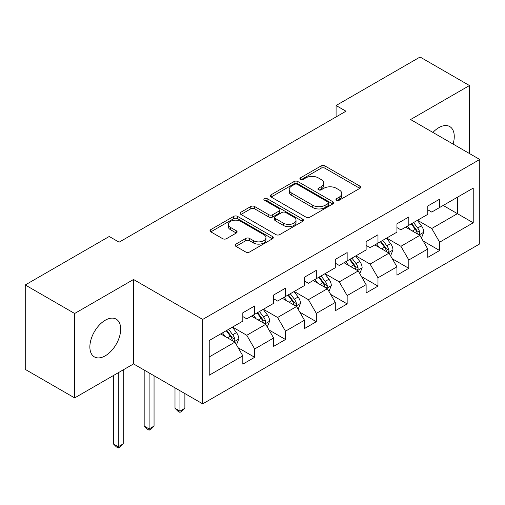 <?xml version="1.0" encoding="UTF-8"?>
<svg xmlns="http://www.w3.org/2000/svg" width="505" height="505" viewBox="0 0 505 505"><rect width="100%" height="100%" fill="white"/><g stroke="black" fill="none" stroke-linecap="round" stroke-linejoin="round"><path stroke-width="0.76" d="M336.538 200.232A1.919 1.111 0 0 0 339.253 200.232L359.863 188.333A2.746 1.584 0 0 0 360.665 187.216A2.746 1.584 0 0 0 359.863 186.093L324.949 165.937A2.746 1.584 0 0 0 321.073 165.937L300.462 177.836A1.919 1.111 0 0 0 299.901 178.618A1.919 1.111 0 0 0 300.462 179.401A1.919 1.111 0 0 0 303.177 179.401L305.847 177.867A8.781 5.069 0 0 1 318.257 177.867L321.167 179.546A8.781 5.069 0 0 1 323.737 183.126A8.781 5.069 0 0 1 321.167 186.711L318.503 188.251A1.919 1.111 0 0 0 317.935 189.034A1.919 1.111 0 0 0 318.503 189.817A1.919 1.111 0 0 0 321.218 189.817L323.882 188.277A8.781 5.069 0 0 1 336.298 188.277L339.209 189.956A8.781 5.069 0 0 1 341.778 193.541A8.781 5.069 0 0 1 339.209 197.127L336.538 198.667A1.919 1.111 0 0 0 335.976 199.45A1.919 1.111 0 0 0 336.538 200.232L336.538 198.667M105.28 355.817A21.797 12.587 120 0 0 119.521 336.608A21.797 12.587 120 0 0 116.182 319.141A21.797 12.587 120 0 0 105.28 320.22A21.797 12.587 120 0 0 91.039 339.429A21.797 12.587 120 0 0 94.385 356.896A21.797 12.587 120 0 0 105.28 355.817M453.073 144.07A21.797 12.587 120 0 0 449.747 126.559A21.797 12.587 120 0 0 438.845 127.639A21.797 12.587 120 0 0 432.918 132.43M235.917 244.104A2.746 1.584 0 0 0 235.115 245.222A2.746 1.584 0 0 0 235.917 246.345L245.714 252.001A2.746 1.584 0 0 0 249.596 252.001L272.479 238.783A2.746 1.584 0 0 0 273.287 237.666A2.746 1.584 0 0 0 272.479 236.542L237.571 216.386A2.746 1.584 0 0 0 233.689 216.386L210.8 229.605A2.746 1.584 0 0 0 209.998 230.722A2.746 1.584 0 0 0 210.8 231.839L222.636 238.669A2.746 1.584 0 0 0 226.511 238.669L236.308 233.02A2.746 1.584 0 0 0 237.11 231.896A2.746 1.584 0 0 0 236.308 230.779L230.438 227.389A7.335 4.236 0 0 1 228.292 224.397A7.335 4.236 0 0 1 232.818 220.483A7.335 4.236 0 0 1 240.816 221.398L263.799 234.667A7.335 4.236 0 0 1 265.952 237.666A7.335 4.236 0 0 1 261.42 241.579A7.335 4.236 0 0 1 253.422 240.658L249.596 238.448A2.746 1.584 0 0 0 245.714 238.448L235.917 244.104L235.917 246.345M133.541 279.492L74.652 313.491L25.25 284.965L25.25 369.395L74.652 397.915L133.541 363.916L202.701 403.849L202.701 319.425L133.541 279.492L133.541 363.916M469.473 153.539L469.473 85.541L410.584 119.54L479.75 159.473L202.701 319.425M469.473 85.541L420.072 57.021L336.09 105.507L336.09 116.914M25.25 284.965L109.231 236.479L119.117 242.185L345.969 111.214L336.09 105.507M306.036 217.169A2.746 1.584 0 0 0 309.918 217.169L332.808 203.957A2.746 1.584 0 0 0 333.609 202.84A2.746 1.584 0 0 0 332.808 201.716L297.893 181.56A2.746 1.584 0 0 0 294.011 181.56L271.122 194.772A2.746 1.584 0 0 0 270.32 195.896A2.746 1.584 0 0 0 271.122 197.013L306.036 217.169M265.201 200.649A1.919 1.111 0 0 1 267.145 200.921L267.145 198.635L302.647 219.132A2.746 1.584 0 0 1 303.448 220.249A2.746 1.584 0 0 1 302.647 221.373L279.757 234.585A2.746 1.584 0 0 1 275.875 234.585L240.961 214.429L240.961 212.188A2.746 1.584 0 0 0 240.159 213.306A2.746 1.584 0 0 0 240.961 214.429M240.961 212.188L250.758 206.532A2.746 1.584 0 0 1 254.64 206.532L268.799 214.707A2.746 1.584 0 0 0 272.675 214.707L279.177 210.957A2.746 1.584 0 0 0 279.978 209.834A2.746 1.584 0 0 0 279.177 208.716L264.431 200.207A1.919 1.111 0 0 1 263.869 199.424A1.919 1.111 0 0 1 265.056 198.396A1.919 1.111 0 0 1 267.145 198.635M202.701 403.849L479.75 243.896L479.75 159.473M238.171 347.775L254.671 357.3L254.671 348.974L273.647 338.022L273.647 346.348L285.502 339.505L285.502 331.173L304.471 320.22L304.471 328.553L316.326 321.704L316.326 313.378L335.301 302.426L335.301 310.752L347.156 303.909L347.156 295.577L366.125 284.624L366.125 292.957L377.98 286.108L377.98 277.782L396.949 266.829L396.949 275.156L408.81 268.313L408.81 259.98L427.779 249.028L427.779 257.361L439.634 250.512L439.634 242.185L473.229 222.793L473.229 188.106L457.423 197.234L457.423 213.666L473.229 222.793M254.671 357.3L242.817 364.149L242.817 355.817L209.221 375.215L209.221 340.528L242.817 321.136L242.817 312.803L254.671 305.961L254.671 314.287L273.647 303.335L273.647 295.008L285.502 288.166L285.502 296.492L304.471 285.54L304.471 277.207L316.326 270.364L316.326 278.691L335.301 267.738L335.301 259.412L347.156 252.569L347.156 260.896L366.125 249.943L366.125 241.617L377.98 234.768L377.98 243.101L396.949 232.148L396.949 223.816L408.81 216.973L408.81 225.299L427.779 214.347L427.779 206.021L439.634 199.172L439.634 207.505L473.229 188.106M251.509 316.117L265.737 324.33L246.768 335.282L232.54 327.07M242.817 316.572L246.768 318.851L254.671 314.287M246.768 335.282L254.671 348.974M265.737 324.33L273.647 338.022M282.339 298.316L296.568 306.529L277.599 317.481L263.37 309.268M273.647 298.771L277.599 301.056L285.502 296.492M277.599 317.481L285.502 331.173M296.568 306.529L304.471 320.22M313.163 280.521L327.392 288.734L308.422 299.686L294.194 291.473M304.471 280.976L308.422 283.255L316.326 278.691M308.422 299.686L316.326 313.378M327.392 288.734L335.301 302.426M343.993 262.72L358.222 270.939L339.253 281.891L325.024 273.672M335.301 263.174L339.253 265.46L347.156 260.896M339.253 281.891L347.156 295.577M358.222 270.939L366.125 284.624M374.817 244.925L389.046 253.138L370.077 264.09L355.848 255.877M366.125 245.38L370.077 247.665L377.98 243.101M370.077 264.09L377.98 277.782M389.046 253.138L396.949 266.829M405.648 227.124L419.876 235.343L400.907 246.295L386.678 238.076M396.949 227.585L400.907 229.863L408.81 225.299M400.907 246.295L408.81 259.98M419.876 235.343L427.779 249.028M443.194 205.447L457.423 213.666L431.731 228.494L417.502 220.281M427.779 209.783L431.731 212.068L439.634 207.505M431.731 228.494L439.634 242.185M74.652 313.491L74.652 397.915M209.221 356.959L234.913 342.125L220.685 333.912M234.913 342.125L242.817 355.817M423.133 240.986L439.634 250.512M392.309 258.787L408.81 268.313M361.479 276.582L377.98 286.108M330.655 294.383L347.156 303.909M299.825 312.178L316.326 321.704M269.001 329.98L285.502 339.505M337.308 200.504L339.209 199.406A8.781 5.069 0 0 0 341.778 195.826L341.778 193.541M323.737 183.126L323.737 185.411A8.781 5.069 0 0 1 321.167 188.99L319.267 190.088M359.825 188.359L324.949 168.222A2.746 1.584 0 0 0 321.073 168.222L301.226 179.673M332.77 203.976L297.893 183.839A2.746 1.584 0 0 0 294.011 183.839L271.16 197.032M327.953 203.622A1.919 1.111 0 0 0 328.521 202.84A1.919 1.111 0 0 0 327.953 202.05L297.312 184.357A1.919 1.111 0 0 0 294.592 184.357L291.783 185.985A8.781 5.069 0 0 0 289.214 189.564A8.781 5.069 0 0 0 291.783 193.15L312.728 205.245A8.781 5.069 0 0 0 325.144 205.245L327.953 203.622L327.953 205.901A1.919 1.111 0 0 0 328.521 205.118L328.521 202.84M289.214 189.564L289.214 191.85A8.781 5.069 0 0 0 291.783 195.435L291.783 193.15M327.953 205.901L325.144 207.523A8.781 5.069 0 0 1 312.728 207.523L291.783 195.435M240.999 214.448L250.758 208.817L250.758 206.532M279.978 209.834L279.978 212.119A2.746 1.584 0 0 1 279.177 213.236L272.675 216.992A2.746 1.584 0 0 1 268.799 216.992L254.64 208.817A2.746 1.584 0 0 0 250.758 208.817M267.145 200.921L302.609 221.392M283.488 223.191A7.335 4.236 0 0 0 291.486 224.106A7.335 4.236 0 0 0 296.018 220.193A7.335 4.236 0 0 0 293.866 217.2L285.767 212.523A2.746 1.584 0 0 0 281.891 212.523L275.389 216.273A2.746 1.584 0 0 0 274.587 217.396A2.746 1.584 0 0 0 275.389 218.514L283.488 223.191L283.488 225.47A7.335 4.236 0 0 0 291.486 226.391A7.335 4.236 0 0 0 296.018 222.478L296.018 220.193M274.587 217.396L274.587 219.675A2.746 1.584 0 0 0 275.389 220.799L275.389 218.514M283.488 225.47L275.389 220.799M265.952 237.666L265.952 239.944A7.335 4.236 0 0 1 261.42 243.858A7.335 4.236 0 0 1 253.422 242.943L249.596 240.727A2.746 1.584 0 0 0 245.714 240.727L235.955 246.364M228.292 224.397L228.292 226.676A7.335 4.236 0 0 0 230.438 229.674L230.438 227.389M236.271 233.039L230.438 229.674M272.447 238.808L237.571 218.671A2.746 1.584 0 0 0 233.689 218.671L210.838 231.864M421.435 238.044L423.783 232.123A7.405 4.274 -120 0 0 421.423 225.817L417.345 220.369M410.237 229.775L407.466 226.076M418.727 234.68L419.623 233.733L419.788 232.439A7.405 4.274 -120 0 0 417.667 227.982L413.589 222.541M411.733 223.608L416.259 229.649A3.775 2.178 60 0 1 416.947 230.798L419.788 232.439M411.221 223.911L415.299 229.352A7.405 4.274 60 0 1 417.414 233.809M390.611 255.839L392.959 249.918A7.405 4.274 -120 0 0 390.599 243.612L386.521 238.171M379.406 247.57L376.635 243.877M387.903 252.475L388.799 251.528L388.964 250.234A7.405 4.274 -120 0 0 386.843 245.784L382.765 240.336M380.909 241.409L385.435 247.45A3.775 2.178 60 0 1 386.117 248.593L388.964 250.234M380.391 241.706L384.469 247.153A7.405 4.274 60 0 1 386.59 251.604M359.781 273.641L362.135 267.719A7.405 4.274 -120 0 0 359.768 261.413L355.69 255.966M348.583 265.371L345.811 261.672M357.073 270.276L357.969 269.323L358.133 268.035A7.405 4.274 -120 0 0 356.012 263.578L351.934 258.137M350.079 259.204L354.605 265.245A3.775 2.178 60 0 1 355.293 266.394L358.133 268.035M349.567 259.507L353.645 264.948A7.405 4.274 60 0 1 355.766 269.405M328.957 291.435L331.305 285.514A7.405 4.274 -120 0 0 328.944 279.208L324.866 273.767M317.752 283.166L314.981 279.467M326.249 288.071L327.145 287.124L327.309 285.83A7.405 4.274 -120 0 0 325.188 281.38L321.111 275.932M319.255 277.005L323.781 283.046A3.775 2.178 60 0 1 324.462 284.189L327.309 285.83M318.737 277.302L322.815 282.75A7.405 4.274 60 0 1 324.936 287.2M298.127 309.237L300.481 303.316A7.405 4.274 -120 0 0 298.114 297.009L294.036 291.562M286.928 300.967L284.157 297.268M295.419 305.872L296.321 304.919L296.479 303.631A7.405 4.274 -120 0 0 294.358 299.175L290.28 293.733M288.424 294.8L292.95 300.841A3.775 2.178 60 0 1 293.639 301.99L296.479 303.631M287.913 295.097L291.991 300.544A7.405 4.274 60 0 1 294.112 305.001M179.938 390.706L179.938 411.133L184.88 408.28L184.88 393.559M184.88 408.28L181.914 411.247L179.938 412.383L177.962 411.247L174.995 408.28L174.995 387.853M174.995 408.28L179.938 411.133L179.938 412.383M267.303 327.032L269.651 321.111A7.405 4.274 -120 0 0 267.29 314.804L263.212 309.363M256.098 318.762L253.327 315.063M264.595 323.667L265.491 322.72L265.655 321.426A7.405 4.274 -120 0 0 263.534 316.976L259.456 311.528M257.6 312.601L262.127 318.642A3.775 2.178 60 0 1 262.808 319.785L265.655 321.426M257.083 312.898L261.161 318.339A7.405 4.274 60 0 1 263.282 322.796M149.114 372.911L149.114 428.928L154.05 426.075L154.05 375.758M154.05 426.075L151.09 429.042L149.114 430.184L147.138 429.042L144.171 426.075L144.171 370.058M144.171 426.075L149.114 428.928L149.114 430.184M236.473 344.833L238.827 338.912A7.405 4.274 -120 0 0 236.46 332.606L232.382 327.158M225.274 336.564L222.503 332.864M233.764 341.462L234.667 340.515L234.825 339.227A7.405 4.274 -120 0 0 232.704 334.771L228.626 329.323M226.77 330.396L231.296 336.437A3.775 2.178 60 0 1 231.984 337.586L234.825 339.227M226.259 330.693L230.337 336.141A7.405 4.274 60 0 1 232.458 340.591M118.284 372.728L118.284 446.723L123.226 443.876L123.226 369.875M123.226 443.876L120.259 446.837L118.284 447.979L116.308 446.837L113.341 443.876L113.341 375.581M113.341 443.876L118.284 446.723L118.284 447.979M339.209 199.406L339.209 197.127M318.503 189.817L318.503 188.251M321.167 188.99L321.167 186.711M300.462 179.401L300.462 177.836M321.073 168.222L321.073 165.937M324.949 168.222L324.949 165.937M359.863 188.333L359.863 186.093M271.122 197.013L271.122 194.772M294.011 183.839L294.011 181.56M297.893 183.839L297.893 181.56M332.808 203.957L332.808 201.716M312.728 207.523L312.728 205.245M325.144 207.523L325.144 205.245M254.64 208.817L254.64 206.532M268.799 216.992L268.799 214.707M272.675 216.992L272.675 214.707M279.177 213.236L279.177 210.957M302.647 221.373L302.647 219.132M245.714 240.727L245.714 238.448M249.596 240.727L249.596 238.448M253.422 242.943L253.422 240.658M236.308 233.02L236.308 230.779M210.8 231.839L210.8 229.605M233.689 218.671L233.689 216.386M237.571 218.671L237.571 216.386M272.479 238.783L272.479 236.542M419.144 234.92L423.739 232.268M417.667 227.982L421.423 225.817M412.402 231.025L415.299 229.352M388.313 252.715L392.909 250.063M386.843 245.784L390.599 243.612M381.572 248.826L384.469 247.153M357.49 270.516L362.085 267.858M356.012 263.578L359.768 261.413M350.748 266.621L353.645 264.948M326.666 288.311L331.255 285.66M325.188 281.38L328.944 279.208M319.918 284.416L322.815 282.75M295.835 306.112L300.431 303.454M294.358 299.175L298.114 297.009M289.094 302.217L291.991 300.544M265.011 323.907L269.601 321.256M263.534 316.976L267.29 314.804M258.263 320.012L261.161 318.339M234.181 341.702L238.777 339.051M232.704 334.771L236.46 332.606M227.439 337.813L230.337 336.141"/></g></svg>
